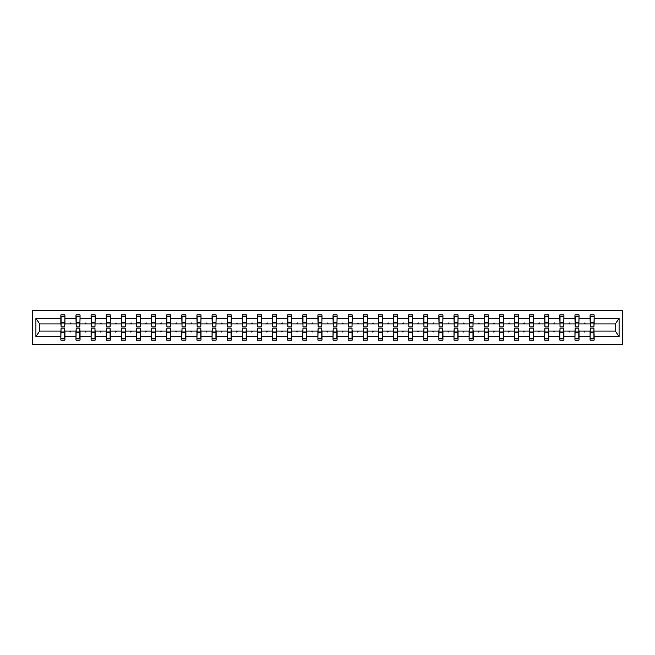 <?xml version="1.0" encoding="UTF-8"?>
<svg xmlns="http://www.w3.org/2000/svg" width="655" height="655" viewBox="0 0 655 655"><rect width="100%" height="100%" fill="white"/><g stroke="black" fill="none" stroke-linecap="round" stroke-linejoin="round"><path stroke-width="0.98" d="M32.75 344.464L622.25 344.464L622.25 310.535L32.75 310.535L32.75 344.464M590.261 329.629L590.073 331.086L579.02 331.086L578.823 329.629M593.946 325.371L594.142 323.914L615.372 323.914L619.09 318.314L619.09 336.686L594.142 336.686L594.142 340.101L590.073 340.101L590.073 331.086M594.142 323.914L594.142 314.899L590.073 314.899L590.073 318.314L579.02 318.314L578.823 325.371M590.261 325.371L590.073 318.314M575.147 329.629L574.951 331.086L563.898 331.086L563.709 329.629M590.073 336.686L579.02 336.686L579.02 340.101L574.951 340.101L574.951 331.086M579.02 318.314L579.02 314.899L574.951 314.899L574.951 318.314L563.898 318.314L563.709 325.371M575.147 325.371L574.951 318.314M560.025 329.629L559.828 331.086L548.784 331.086L548.587 329.629M574.951 336.686L563.898 336.686L563.898 340.101L559.828 340.101L559.828 331.086M563.898 318.314L563.898 314.899L559.828 314.899L559.828 318.314L548.784 318.314L548.587 325.371M560.025 325.371L559.828 318.314M544.903 329.629L544.706 331.086L533.661 331.086L533.465 329.629M559.828 336.686L548.784 336.686L548.784 340.101L544.706 340.101L544.706 331.086M548.784 318.314L548.784 314.899L544.706 314.899L544.706 318.314L533.661 318.314L533.465 325.371M544.903 325.371L544.706 318.314M529.78 329.629L529.592 331.086L518.539 331.086L518.342 329.629M544.706 336.686L533.661 336.686L533.661 340.101L529.592 340.101L529.592 331.086M533.661 318.314L533.661 314.899L529.592 314.899L529.592 318.314L518.539 318.314L518.342 325.371M529.78 325.371L529.592 318.314M514.666 329.629L514.47 331.086L503.417 331.086L503.228 329.629M529.592 336.686L518.539 336.686L518.539 340.101L514.47 340.101L514.47 331.086M518.539 318.314L518.539 314.899L514.47 314.899L514.47 318.314L503.417 318.314L503.228 325.371M514.666 325.371L514.47 318.314M499.544 329.629L499.347 331.086L488.302 331.086L488.106 329.629M514.47 336.686L503.417 336.686L503.417 340.101L499.347 340.101L499.347 331.086M503.417 318.314L503.417 314.899L499.347 314.899L499.347 318.314L488.302 318.314L488.106 325.371M499.544 325.371L499.347 318.314M484.422 329.629L484.225 331.086L473.18 331.086L472.984 329.629M499.347 336.686L488.302 336.686L488.302 340.101L484.225 340.101L484.225 331.086M488.302 318.314L488.302 314.899L484.225 314.899L484.225 318.314L473.18 318.314L472.984 325.371M484.422 325.371L484.225 318.314M469.299 329.629L469.111 331.086L458.058 331.086L457.861 329.629M484.225 336.686L473.18 336.686L473.18 340.101L469.111 340.101L469.111 331.086M473.18 318.314L473.18 314.899L469.111 314.899L469.111 318.314L458.058 318.314L457.861 325.371M469.299 325.371L469.111 318.314M454.185 329.629L453.989 331.086L442.936 331.086L442.747 329.629M469.111 336.686L458.058 336.686L458.058 340.101L453.989 340.101L453.989 331.086M458.058 318.314L458.058 314.899L453.989 314.899L453.989 318.314L442.936 318.314L442.747 325.371M454.185 325.371L453.989 318.314M439.063 329.629L438.866 331.086L427.821 331.086L427.625 329.629M453.989 336.686L442.936 336.686L442.936 340.101L438.866 340.101L438.866 331.086M442.936 318.314L442.936 314.899L438.866 314.899L438.866 318.314L427.821 318.314L427.625 325.371M439.063 325.371L438.866 318.314M423.941 329.629L423.744 331.086L412.699 331.086L412.503 329.629M438.866 336.686L427.821 336.686L427.821 340.101L423.744 340.101L423.744 331.086M427.821 318.314L427.821 314.899L423.744 314.899L423.744 318.314L412.699 318.314L412.503 325.371M423.941 325.371L423.744 318.314M408.818 329.629L408.63 331.086L397.577 331.086L397.38 329.629M423.744 336.686L412.699 336.686L412.699 340.101L408.63 340.101L408.63 331.086M412.699 318.314L412.699 314.899L408.63 314.899L408.63 318.314L397.577 318.314L397.38 325.371M408.818 325.371L408.63 318.314M393.696 329.629L393.508 331.086L382.454 331.086L382.266 329.629M408.63 336.686L397.577 336.686L397.577 340.101L393.508 340.101L393.508 331.086M397.577 318.314L397.577 314.899L393.508 314.899L393.508 318.314L382.454 318.314L382.266 325.371M393.696 325.371L393.508 318.314M378.582 329.629L378.385 331.086L367.34 331.086L367.144 329.629M393.508 336.686L382.454 336.686L382.454 340.101L378.385 340.101L378.385 331.086M382.454 318.314L382.454 314.899L378.385 314.899L378.385 318.314L367.34 318.314L367.144 325.371M378.582 325.371L378.385 318.314M363.459 329.629L363.263 331.086L352.218 331.086L352.022 329.629M378.385 336.686L367.34 336.686L367.34 340.101L363.263 340.101L363.263 331.086M367.34 318.314L367.34 314.899L363.263 314.899L363.263 318.314L352.218 318.314L352.022 325.371M363.459 325.371L363.263 318.314M348.337 329.629L348.149 331.086L337.096 331.086L336.899 329.629M363.263 336.686L352.218 336.686L352.218 340.101L348.149 340.101L348.149 331.086M352.218 318.314L352.218 314.899L348.149 314.899L348.149 318.314L337.096 318.314L336.899 325.371M348.337 325.371L348.149 318.314M333.215 329.629L333.027 331.086L321.973 331.086L321.785 329.629M348.149 336.686L337.096 336.686L337.096 340.101L333.027 340.101L333.027 331.086M337.096 318.314L337.096 314.899L333.027 314.899L333.027 318.314L321.973 318.314L321.785 325.371M333.215 325.371L333.027 318.314M318.101 329.629L317.904 331.086L306.851 331.086L306.663 329.629M333.027 336.686L321.973 336.686L321.973 340.101L317.904 340.101L317.904 331.086M321.973 318.314L321.973 314.899L317.904 314.899L317.904 318.314L306.851 318.314L306.663 325.371M318.101 325.371L317.904 318.314M302.978 329.629L302.782 331.086L291.737 331.086L291.54 329.629M317.904 336.686L306.851 336.686L306.851 340.101L302.782 340.101L302.782 331.086M306.851 318.314L306.851 314.899L302.782 314.899L302.782 318.314L291.737 318.314L291.54 325.371M302.978 325.371L302.782 318.314M287.856 329.629L287.66 331.086L276.615 331.086L276.418 329.629M302.782 336.686L291.737 336.686L291.737 340.101L287.66 340.101L287.66 331.086M291.737 318.314L291.737 314.899L287.66 314.899L287.66 318.314L276.615 318.314L276.418 325.371M287.856 325.371L287.66 318.314M272.734 329.629L272.546 331.086L261.492 331.086L261.304 329.629M287.66 336.686L276.615 336.686L276.615 340.101L272.546 340.101L272.546 331.086M276.615 318.314L276.615 314.899L272.546 314.899L272.546 318.314L261.492 318.314L261.304 325.371M272.734 325.371L272.546 318.314M257.62 329.629L257.423 331.086L246.37 331.086L246.182 329.629M272.546 336.686L261.492 336.686L261.492 340.101L257.423 340.101L257.423 331.086M261.492 318.314L261.492 314.899L257.423 314.899L257.423 318.314L246.37 318.314L246.182 325.371M257.62 325.371L257.423 318.314M242.497 329.629L242.301 331.086L231.256 331.086L231.059 329.629M257.423 336.686L246.37 336.686L246.37 340.101L242.301 340.101L242.301 331.086M246.37 318.314L246.37 314.899L242.301 314.899L242.301 318.314L231.256 318.314L231.059 325.371M242.497 325.371L242.301 318.314M227.375 329.629L227.179 331.086L216.134 331.086L215.937 329.629M242.301 336.686L231.256 336.686L231.256 340.101L227.179 340.101L227.179 331.086M231.256 318.314L231.256 314.899L227.179 314.899L227.179 318.314L216.134 318.314L215.937 325.371M227.375 325.371L227.179 318.314M212.253 329.629L212.064 331.086L201.011 331.086L200.815 329.629M227.179 336.686L216.134 336.686L216.134 340.101L212.064 340.101L212.064 331.086M216.134 318.314L216.134 314.899L212.064 314.899L212.064 318.314L201.011 318.314L200.815 325.371M212.253 325.371L212.064 318.314M197.139 329.629L196.942 331.086L185.889 331.086L185.701 329.629M212.064 336.686L201.011 336.686L201.011 340.101L196.942 340.101L196.942 331.086M201.011 318.314L201.011 314.899L196.942 314.899L196.942 318.314L185.889 318.314L185.701 325.371M197.139 325.371L196.942 318.314M182.016 329.629L181.82 331.086L170.775 331.086L170.578 329.629M196.942 336.686L185.889 336.686L185.889 340.101L181.82 340.101L181.82 331.086M185.889 318.314L185.889 314.899L181.82 314.899L181.82 318.314L170.775 318.314L170.578 325.371M182.016 325.371L181.82 318.314M166.894 329.629L166.697 331.086L155.653 331.086L155.456 329.629M181.82 336.686L170.775 336.686L170.775 340.101L166.697 340.101L166.697 331.086M170.775 318.314L170.775 314.899L166.697 314.899L166.697 318.314L155.653 318.314L155.456 325.371M166.894 325.371L166.697 318.314M151.772 329.629L151.583 331.086L140.53 331.086L140.334 329.629M166.697 336.686L155.653 336.686L155.653 340.101L151.583 340.101L151.583 331.086M155.653 318.314L155.653 314.899L151.583 314.899L151.583 318.314L140.53 318.314L140.334 325.371M151.772 325.371L151.583 318.314M136.658 329.629L136.461 331.086L125.408 331.086L125.22 329.629M151.583 336.686L140.53 336.686L140.53 340.101L136.461 340.101L136.461 331.086M140.53 318.314L140.53 314.899L136.461 314.899L136.461 318.314L125.408 318.314L125.22 325.371M136.658 325.371L136.461 318.314M121.535 329.629L121.339 331.086L110.294 331.086L110.097 329.629M136.461 336.686L125.408 336.686L125.408 340.101L121.339 340.101L121.339 331.086M125.408 318.314L125.408 314.899L121.339 314.899L121.339 318.314L110.294 318.314L110.097 325.371M121.535 325.371L121.339 318.314M106.413 329.629L106.216 331.086L95.171 331.086L94.975 329.629M121.339 336.686L110.294 336.686L110.294 340.101L106.216 340.101L106.216 331.086M110.294 318.314L110.294 314.899L106.216 314.899L106.216 318.314L95.171 318.314L94.975 325.371M106.413 325.371L106.216 318.314M91.291 329.629L91.102 331.086L80.049 331.086L79.853 329.629M106.216 336.686L95.171 336.686L95.171 340.101L91.102 340.101L91.102 331.086M95.171 318.314L95.171 314.899L91.102 314.899L91.102 318.314L80.049 318.314L79.853 325.371M91.291 325.371L91.102 318.314M76.177 329.629L75.98 331.086L64.927 331.086L64.927 340.101L60.858 340.101L60.858 331.086L39.627 331.086L35.91 336.686L35.91 318.314L39.627 323.914L60.858 323.914L60.858 318.314L35.91 318.314M91.102 336.686L80.049 336.686L80.049 340.101L75.98 340.101L75.98 331.086M80.049 318.314L80.049 314.899L75.98 314.899L75.98 318.314L64.927 318.314L64.927 314.899L60.858 314.899L60.858 318.314M76.177 325.371L75.98 318.314M61.054 329.629L60.858 331.086M60.858 323.914L61.054 325.371M593.946 329.629L594.142 336.686M579.02 336.686L579.02 331.086M563.898 336.686L563.898 331.086M548.784 336.686L548.784 331.086M533.661 336.686L533.661 331.086M518.539 336.686L518.539 331.086M503.417 336.686L503.417 331.086M488.302 336.686L488.302 331.086M473.18 336.686L473.18 331.086M458.058 336.686L458.058 331.086M442.936 336.686L442.936 331.086M427.821 336.686L427.821 331.086M412.699 336.686L412.699 331.086M397.577 336.686L397.577 331.086M382.454 336.686L382.454 331.086M367.34 336.686L367.34 331.086M352.218 336.686L352.218 331.086M337.096 336.686L337.096 331.086M321.973 336.686L321.973 331.086M306.851 336.686L306.851 331.086M291.737 336.686L291.737 331.086M276.615 336.686L276.615 331.086M261.492 336.686L261.492 331.086M246.37 336.686L246.37 331.086M231.256 336.686L231.256 331.086M216.134 336.686L216.134 331.086M201.011 336.686L201.011 331.086M185.889 336.686L185.889 331.086M170.775 336.686L170.775 331.086M155.653 336.686L155.653 331.086M140.53 336.686L140.53 331.086M125.408 336.686L125.408 331.086M110.294 336.686L110.294 331.086M95.171 336.686L95.171 331.086M80.049 336.686L80.049 331.086M619.09 318.314L594.142 318.314M75.98 336.686L64.927 336.686M60.858 336.686L35.91 336.686M583.949 323.914L585.144 323.914L584.792 322.948L583.949 323.914L579.02 323.914M590.073 323.914L585.144 323.914M583.949 331.086L584.301 332.052L585.144 331.086M568.827 323.914L570.022 323.914L569.67 322.948L568.827 323.914L563.898 323.914M574.951 323.914L570.022 323.914M568.827 331.086L569.187 332.052L570.022 331.086M553.712 323.914L554.9 323.914L554.548 322.948L553.712 323.914L548.784 323.914M559.828 323.914L554.9 323.914M553.712 331.086L554.064 332.052L554.9 331.086M538.59 323.914L539.777 323.914L539.425 322.948L538.59 323.914L533.661 323.914M544.706 323.914L539.777 323.914M538.59 331.086L538.942 332.052L539.777 331.086M523.468 323.914L524.663 323.914L524.303 322.948L523.468 323.914L518.539 323.914M529.592 323.914L524.663 323.914M523.468 331.086L523.82 332.052L524.663 331.086M508.345 323.914L509.541 323.914L509.189 322.948L508.345 323.914L503.417 323.914M514.47 323.914L509.541 323.914M508.345 331.086L508.706 332.052L509.541 331.086M493.231 323.914L494.419 323.914L494.067 322.948L493.231 323.914L488.302 323.914M499.347 323.914L494.419 323.914M493.231 331.086L493.583 332.052L494.419 331.086M478.109 323.914L479.296 323.914L478.944 322.948L478.109 323.914L473.18 323.914M484.225 323.914L479.296 323.914M478.109 331.086L478.461 332.052L479.296 331.086M462.987 323.914L464.182 323.914L463.822 322.948L462.987 323.914L458.058 323.914M469.111 323.914L464.182 323.914M462.987 331.086L463.339 332.052L464.182 331.086M447.864 323.914L449.06 323.914L448.708 322.948L447.864 323.914L442.936 323.914M453.989 323.914L449.06 323.914M447.864 331.086L448.217 332.052L449.06 331.086M432.75 323.914L433.938 323.914L433.585 322.948L432.75 323.914L427.821 323.914M438.866 323.914L433.938 323.914M432.75 331.086L433.102 332.052L433.938 331.086M417.628 323.914L418.815 323.914L418.463 322.948L417.628 323.914L412.699 323.914M423.744 323.914L418.815 323.914M417.628 331.086L417.98 332.052L418.815 331.086M402.506 323.914L403.693 323.914L403.341 322.948L402.506 323.914L397.577 323.914M408.63 323.914L403.693 323.914M402.506 331.086L402.858 332.052L403.693 331.086M387.383 323.914L388.579 323.914L388.227 322.948L387.383 323.914L382.454 323.914M393.508 323.914L388.579 323.914M387.383 331.086L387.735 332.052L388.579 331.086M372.269 323.914L373.456 323.914L373.104 322.948L372.269 323.914L367.34 323.914M378.385 323.914L373.456 323.914M372.269 331.086L372.621 332.052L373.456 331.086M357.147 323.914L358.334 323.914L357.982 322.948L357.147 323.914L352.218 323.914M363.263 323.914L358.334 323.914M357.147 331.086L357.499 332.052L358.334 331.086M342.025 323.914L343.212 323.914L342.86 322.948L342.025 323.914L337.096 323.914M348.149 323.914L343.212 323.914M342.025 331.086L342.377 332.052L343.212 331.086M326.902 323.914L328.098 323.914L327.746 322.948L326.902 323.914L321.973 323.914M333.027 323.914L328.098 323.914M326.902 331.086L327.254 332.052L328.098 331.086M311.788 323.914L312.975 323.914L312.623 322.948L311.788 323.914L306.851 323.914M317.904 323.914L312.975 323.914M311.788 331.086L312.14 332.052L312.975 331.086M296.666 323.914L297.853 323.914L297.501 322.948L296.666 323.914L291.737 323.914M302.782 323.914L297.853 323.914M296.666 331.086L297.018 332.052L297.853 331.086M281.544 323.914L282.731 323.914L282.379 322.948L281.544 323.914L276.615 323.914M287.66 323.914L282.731 323.914M281.544 331.086L281.896 332.052L282.731 331.086M266.421 323.914L267.617 323.914L267.265 322.948L266.421 323.914L261.492 323.914M272.546 323.914L267.617 323.914M266.421 331.086L266.773 332.052L267.617 331.086M251.307 323.914L252.494 323.914L252.142 322.948L251.307 323.914L246.37 323.914M257.423 323.914L252.494 323.914M251.307 331.086L251.659 332.052L252.494 331.086M236.185 323.914L237.372 323.914L237.02 322.948L236.185 323.914L231.256 323.914M242.301 323.914L237.372 323.914M236.185 331.086L236.537 332.052L237.372 331.086M221.062 323.914L222.25 323.914L221.898 322.948L221.062 323.914L216.134 323.914M227.179 323.914L222.25 323.914M221.062 331.086L221.415 332.052L222.25 331.086M205.94 323.914L207.136 323.914L206.784 322.948L205.94 323.914L201.011 323.914M212.064 323.914L207.136 323.914M205.94 331.086L206.292 332.052L207.136 331.086M190.818 323.914L192.013 323.914L191.661 322.948L190.818 323.914L185.889 323.914M196.942 323.914L192.013 323.914M190.818 331.086L191.178 332.052L192.013 331.086M175.704 323.914L176.891 323.914L176.539 322.948L175.704 323.914L170.775 323.914M181.82 323.914L176.891 323.914M175.704 331.086L176.056 332.052L176.891 331.086M160.581 323.914L161.769 323.914L161.417 322.948L160.581 323.914L155.653 323.914M166.697 323.914L161.769 323.914M160.581 331.086L160.934 332.052L161.769 331.086M145.459 323.914L146.655 323.914L146.294 322.948L145.459 323.914L140.53 323.914M151.583 323.914L146.655 323.914M145.459 331.086L145.811 332.052L146.655 331.086M130.337 323.914L131.532 323.914L131.18 322.948L130.337 323.914L125.408 323.914M136.461 323.914L131.532 323.914M130.337 331.086L130.697 332.052L131.532 331.086M115.223 323.914L116.41 323.914L116.058 322.948L115.223 323.914L110.294 323.914M121.339 323.914L116.41 323.914M115.223 331.086L115.575 332.052L116.41 331.086M100.1 323.914L101.288 323.914L100.936 322.948L100.1 323.914L95.171 323.914M106.216 323.914L101.288 323.914M100.1 331.086L100.452 332.052L101.288 331.086M84.978 323.914L86.173 323.914L85.813 322.948L84.978 323.914L80.049 323.914M91.102 323.914L86.173 323.914M84.978 331.086L85.33 332.052L86.173 331.086M69.856 323.914L71.051 323.914L70.699 322.948L69.856 323.914L64.927 323.914L64.927 318.314M75.98 323.914L71.051 323.914M69.856 331.086L70.208 332.052L71.051 331.086M64.739 329.629L64.927 331.086M64.927 323.914L64.739 325.371M619.09 336.686L615.372 331.086L594.142 331.086M39.824 323.914L39.824 331.086M615.176 331.086L615.176 323.914M61.054 322.997L61.054 316.594L64.927 316.594L64.739 326.87L61.054 326.87L61.054 322.997L64.739 322.997M64.739 332.003L64.739 338.406L60.858 338.406L61.054 328.13L64.739 328.13L64.739 332.003L61.054 332.003M76.177 322.997L76.177 316.594L80.049 316.594L79.853 326.87L76.177 326.87L76.177 322.997L79.853 322.997M79.853 332.003L79.853 338.406L75.98 338.406L76.177 328.13L79.853 328.13L79.853 332.003L76.177 332.003M91.291 322.997L91.291 316.594L95.171 316.594L94.975 326.87L91.291 326.87L91.291 322.997L94.975 322.997M94.975 332.003L94.975 338.406L91.102 338.406L91.291 328.13L94.975 328.13L94.975 332.003L91.291 332.003M106.413 322.997L106.413 316.594L110.294 316.594L110.097 326.87L106.413 326.87L106.413 322.997L110.097 322.997M110.097 332.003L110.097 338.406L106.216 338.406L106.413 328.13L110.097 328.13L110.097 332.003L106.413 332.003M121.535 322.997L121.535 316.594L125.408 316.594L125.22 326.87L121.535 326.87L121.535 322.997L125.22 322.997M125.22 332.003L125.22 338.406L121.339 338.406L121.535 328.13L125.22 328.13L125.22 332.003L121.535 332.003M136.658 322.997L136.658 316.594L140.53 316.594L140.334 326.87L136.658 326.87L136.658 322.997L140.334 322.997M140.334 332.003L140.334 338.406L136.461 338.406L136.658 328.13L140.334 328.13L140.334 332.003L136.658 332.003M151.772 322.997L151.772 316.594L155.653 316.594L155.456 326.87L151.772 326.87L151.772 322.997L155.456 322.997M155.456 332.003L155.456 338.406L151.583 338.406L151.772 328.13L155.456 328.13L155.456 332.003L151.772 332.003M166.894 322.997L166.894 316.594L170.775 316.594L170.578 326.87L166.894 326.87L166.894 322.997L170.578 322.997M170.578 332.003L170.578 338.406L166.697 338.406L166.894 328.13L170.578 328.13L170.578 332.003L166.894 332.003M182.016 322.997L182.016 316.594L185.889 316.594L185.701 326.87L182.016 326.87L182.016 322.997L185.701 322.997M185.701 332.003L185.701 338.406L181.82 338.406L182.016 328.13L185.701 328.13L185.701 332.003L182.016 332.003M197.139 322.997L197.139 316.594L201.011 316.594L200.815 326.87L197.139 326.87L197.139 322.997L200.815 322.997M200.815 332.003L200.815 338.406L196.942 338.406L197.139 328.13L200.815 328.13L200.815 332.003L197.139 332.003M212.253 322.997L212.253 316.594L216.134 316.594L215.937 326.87L212.253 326.87L212.253 322.997L215.937 322.997M215.937 332.003L215.937 338.406L212.064 338.406L212.253 328.13L215.937 328.13L215.937 332.003L212.253 332.003M227.375 322.997L227.375 316.594L231.256 316.594L231.059 326.87L227.375 326.87L227.375 322.997L231.059 322.997M231.059 332.003L231.059 338.406L227.179 338.406L227.375 328.13L231.059 328.13L231.059 332.003L227.375 332.003M242.497 322.997L242.497 316.594L246.37 316.594L246.182 326.87L242.497 326.87L242.497 322.997L246.182 322.997M246.182 332.003L246.182 338.406L242.301 338.406L242.497 328.13L246.182 328.13L246.182 332.003L242.497 332.003M257.62 322.997L257.62 316.594L261.492 316.594L261.304 326.87L257.62 326.87L257.62 322.997L261.304 322.997M261.304 332.003L261.304 338.406L257.423 338.406L257.62 328.13L261.304 328.13L261.304 332.003L257.62 332.003M272.734 322.997L272.734 316.594L276.615 316.594L276.418 326.87L272.734 326.87L272.734 322.997L276.418 322.997M276.418 332.003L276.418 338.406L272.546 338.406L272.734 328.13L276.418 328.13L276.418 332.003L272.734 332.003M287.856 322.997L287.856 316.594L291.737 316.594L291.54 326.87L287.856 326.87L287.856 322.997L291.54 322.997M291.54 332.003L291.54 338.406L287.66 338.406L287.856 328.13L291.54 328.13L291.54 332.003L287.856 332.003M302.978 322.997L302.978 316.594L306.851 316.594L306.663 326.87L302.978 326.87L302.978 322.997L306.663 322.997M306.663 332.003L306.663 338.406L302.782 338.406L302.978 328.13L306.663 328.13L306.663 332.003L302.978 332.003M318.101 322.997L318.101 316.594L321.973 316.594L321.785 326.87L318.101 326.87L318.101 322.997L321.785 322.997M321.785 332.003L321.785 338.406L317.904 338.406L318.101 328.13L321.785 328.13L321.785 332.003L318.101 332.003M333.215 322.997L333.215 316.594L337.096 316.594L336.899 326.87L333.215 326.87L333.215 322.997L336.899 322.997M336.899 332.003L336.899 338.406L333.027 338.406L333.215 328.13L336.899 328.13L336.899 332.003L333.215 332.003M348.337 322.997L348.337 316.594L352.218 316.594L352.022 326.87L348.337 326.87L348.337 322.997L352.022 322.997M352.022 332.003L352.022 338.406L348.149 338.406L348.337 328.13L352.022 328.13L352.022 332.003L348.337 332.003M363.459 322.997L363.459 316.594L367.34 316.594L367.144 326.87L363.459 326.87L363.459 322.997L367.144 322.997M367.144 332.003L367.144 338.406L363.263 338.406L363.459 328.13L367.144 328.13L367.144 332.003L363.459 332.003M378.582 322.997L378.582 316.594L382.454 316.594L382.266 326.87L378.582 326.87L378.582 322.997L382.266 322.997M382.266 332.003L382.266 338.406L378.385 338.406L378.582 328.13L382.266 328.13L382.266 332.003L378.582 332.003M393.696 322.997L393.696 316.594L397.577 316.594L397.38 326.87L393.696 326.87L393.696 322.997L397.38 322.997M397.38 332.003L397.38 338.406L393.508 338.406L393.696 328.13L397.38 328.13L397.38 332.003L393.696 332.003M408.818 322.997L408.818 316.594L412.699 316.594L412.503 326.87L408.818 326.87L408.818 322.997L412.503 322.997M412.503 332.003L412.503 338.406L408.63 338.406L408.818 328.13L412.503 328.13L412.503 332.003L408.818 332.003M423.941 322.997L423.941 316.594L427.821 316.594L427.625 326.87L423.941 326.87L423.941 322.997L427.625 322.997M427.625 332.003L427.625 338.406L423.744 338.406L423.941 328.13L427.625 328.13L427.625 332.003L423.941 332.003M439.063 322.997L439.063 316.594L442.936 316.594L442.747 326.87L439.063 326.87L439.063 322.997L442.747 322.997M442.747 332.003L442.747 338.406L438.866 338.406L439.063 328.13L442.747 328.13L442.747 332.003L439.063 332.003M454.185 322.997L454.185 316.594L458.058 316.594L457.861 326.87L454.185 326.87L454.185 322.997L457.861 322.997M457.861 332.003L457.861 338.406L453.989 338.406L454.185 328.13L457.861 328.13L457.861 332.003L454.185 332.003M469.299 322.997L469.299 316.594L473.18 316.594L472.984 326.87L469.299 326.87L469.299 322.997L472.984 322.997M472.984 332.003L472.984 338.406L469.111 338.406L469.299 328.13L472.984 328.13L472.984 332.003L469.299 332.003M484.422 322.997L484.422 316.594L488.302 316.594L488.106 326.87L484.422 326.87L484.422 322.997L488.106 322.997M488.106 332.003L488.106 338.406L484.225 338.406L484.422 328.13L488.106 328.13L488.106 332.003L484.422 332.003M499.544 322.997L499.544 316.594L503.417 316.594L503.228 326.87L499.544 326.87L499.544 322.997L503.228 322.997M503.228 332.003L503.228 338.406L499.347 338.406L499.544 328.13L503.228 328.13L503.228 332.003L499.544 332.003M514.666 322.997L514.666 316.594L518.539 316.594L518.342 326.87L514.666 326.87L514.666 322.997L518.342 322.997M518.342 332.003L518.342 338.406L514.47 338.406L514.666 328.13L518.342 328.13L518.342 332.003L514.666 332.003M529.78 322.997L529.78 316.594L533.661 316.594L533.465 326.87L529.78 326.87L529.78 322.997L533.465 322.997M533.465 332.003L533.465 338.406L529.592 338.406L529.78 328.13L533.465 328.13L533.465 332.003L529.78 332.003M544.903 322.997L544.903 316.594L548.784 316.594L548.587 326.87L544.903 326.87L544.903 322.997L548.587 322.997M548.587 332.003L548.587 338.406L544.706 338.406L544.903 328.13L548.587 328.13L548.587 332.003L544.903 332.003M560.025 322.997L560.025 316.594L563.898 316.594L563.709 326.87L560.025 326.87L560.025 322.997L563.709 322.997M563.709 332.003L563.709 338.406L559.828 338.406L560.025 328.13L563.709 328.13L563.709 332.003L560.025 332.003M575.147 322.997L575.147 316.594L579.02 316.594L578.823 326.87L575.147 326.87L575.147 322.997L578.823 322.997M578.823 332.003L578.823 338.406L574.951 338.406L575.147 328.13L578.823 328.13L578.823 332.003L575.147 332.003M590.261 322.997L590.261 316.594L594.142 316.594L593.946 326.87L590.261 326.87L590.261 322.997L593.946 322.997M593.946 332.003L593.946 338.406L590.073 338.406L590.261 328.13L593.946 328.13L593.946 332.003L590.261 332.003M64.739 332.593L61.054 332.593M61.054 322.407L64.739 322.407M76.177 322.407L79.853 322.407M91.291 322.407L94.975 322.407M106.413 322.407L110.097 322.407M121.535 322.407L125.22 322.407M79.853 332.593L76.177 332.593M94.975 332.593L91.291 332.593M110.097 332.593L106.413 332.593M125.22 332.593L121.535 332.593M136.658 322.407L140.334 322.407M140.334 332.593L136.658 332.593M151.772 322.407L155.456 322.407M155.456 332.593L151.772 332.593M166.894 322.407L170.578 322.407M170.578 332.593L166.894 332.593M182.016 322.407L185.701 322.407M185.701 332.593L182.016 332.593M197.139 322.407L200.815 322.407M200.815 332.593L197.139 332.593M212.253 322.407L215.937 322.407M215.937 332.593L212.253 332.593M227.375 322.407L231.059 322.407M231.059 332.593L227.375 332.593M242.497 322.407L246.182 322.407M246.182 332.593L242.497 332.593M257.62 322.407L261.304 322.407M261.304 332.593L257.62 332.593M272.734 322.407L276.418 322.407M276.418 332.593L272.734 332.593M287.856 322.407L291.54 322.407M291.54 332.593L287.856 332.593M302.978 322.407L306.663 322.407M306.663 332.593L302.978 332.593M318.101 322.407L321.785 322.407M321.785 332.593L318.101 332.593M333.215 322.407L336.899 322.407M336.899 332.593L333.215 332.593M348.337 322.407L352.022 322.407M352.022 332.593L348.337 332.593M363.459 322.407L367.144 322.407M367.144 332.593L363.459 332.593M378.582 322.407L382.266 322.407M382.266 332.593L378.582 332.593M393.696 322.407L397.38 322.407M397.38 332.593L393.696 332.593M408.818 322.407L412.503 322.407M412.503 332.593L408.818 332.593M423.941 322.407L427.625 322.407M427.625 332.593L423.941 332.593M439.063 322.407L442.747 322.407M442.747 332.593L439.063 332.593M454.185 322.407L457.861 322.407M457.861 332.593L454.185 332.593M469.299 322.407L472.984 322.407M472.984 332.593L469.299 332.593M484.422 322.407L488.106 322.407M488.106 332.593L484.422 332.593M499.544 322.407L503.228 322.407M503.228 332.593L499.544 332.593M514.666 322.407L518.342 322.407M518.342 332.593L514.666 332.593M529.78 322.407L533.465 322.407M533.465 332.593L529.78 332.593M544.903 322.407L548.587 322.407M548.587 332.593L544.903 332.593M560.025 322.407L563.709 322.407M563.709 332.593L560.025 332.593M575.147 322.407L578.823 322.407M578.823 332.593L575.147 332.593M590.261 322.407L593.946 322.407M593.946 332.593L590.261 332.593M64.739 332.732L61.054 332.732M61.054 322.268L64.739 322.268M76.177 322.268L79.853 322.268M91.291 322.268L94.975 322.268M106.413 322.268L110.097 322.268M121.535 322.268L125.22 322.268M79.853 332.732L76.177 332.732M94.975 332.732L91.291 332.732M110.097 332.732L106.413 332.732M125.22 332.732L121.535 332.732M136.658 322.268L140.334 322.268M140.334 332.732L136.658 332.732M151.772 322.268L155.456 322.268M155.456 332.732L151.772 332.732M166.894 322.268L170.578 322.268M170.578 332.732L166.894 332.732M182.016 322.268L185.701 322.268M185.701 332.732L182.016 332.732M197.139 322.268L200.815 322.268M200.815 332.732L197.139 332.732M212.253 322.268L215.937 322.268M215.937 332.732L212.253 332.732M227.375 322.268L231.059 322.268M231.059 332.732L227.375 332.732M242.497 322.268L246.182 322.268M246.182 332.732L242.497 332.732M257.62 322.268L261.304 322.268M261.304 332.732L257.62 332.732M272.734 322.268L276.418 322.268M276.418 332.732L272.734 332.732M287.856 322.268L291.54 322.268M291.54 332.732L287.856 332.732M302.978 322.268L306.663 322.268M306.663 332.732L302.978 332.732M318.101 322.268L321.785 322.268M321.785 332.732L318.101 332.732M333.215 322.268L336.899 322.268M336.899 332.732L333.215 332.732M348.337 322.268L352.022 322.268M352.022 332.732L348.337 332.732M363.459 322.268L367.144 322.268M367.144 332.732L363.459 332.732M378.582 322.268L382.266 322.268M382.266 332.732L378.582 332.732M393.696 322.268L397.38 322.268M397.38 332.732L393.696 332.732M408.818 322.268L412.503 322.268M412.503 332.732L408.818 332.732M423.941 322.268L427.625 322.268M427.625 332.732L423.941 332.732M439.063 322.268L442.747 322.268M442.747 332.732L439.063 332.732M454.185 322.268L457.861 322.268M457.861 332.732L454.185 332.732M469.299 322.268L472.984 322.268M472.984 332.732L469.299 332.732M484.422 322.268L488.106 322.268M488.106 332.732L484.422 332.732M499.544 322.268L503.228 322.268M503.228 332.732L499.544 332.732M514.666 322.268L518.342 322.268M518.342 332.732L514.666 332.732M529.78 322.268L533.465 322.268M533.465 332.732L529.78 332.732M544.903 322.268L548.587 322.268M548.587 332.732L544.903 332.732M560.025 322.268L563.709 322.268M563.709 332.732L560.025 332.732M575.147 322.268L578.823 322.268M578.823 332.732L575.147 332.732M590.261 322.268L593.946 322.268M593.946 332.732L590.261 332.732"/></g></svg>
